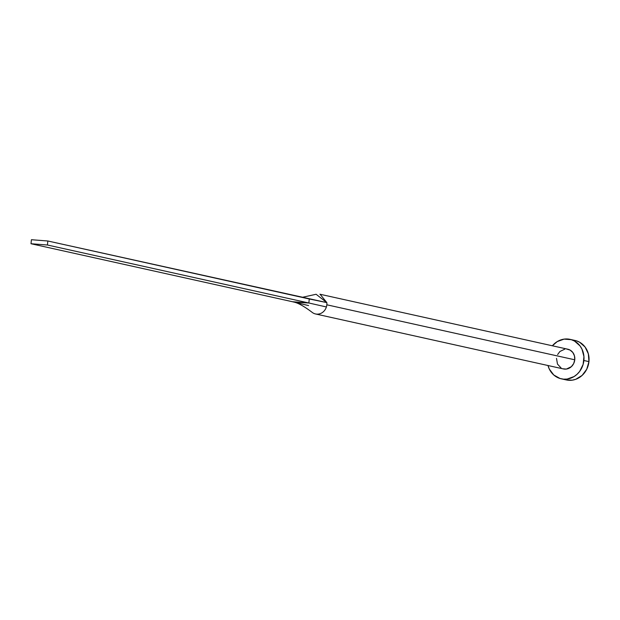 <?xml version="1.0" encoding="UTF-8"?>
<svg xmlns="http://www.w3.org/2000/svg" width="620" height="620" viewBox="0 0 620 620"><rect width="100%" height="100%" fill="white"/><g stroke="black" fill="none" stroke-linecap="round" stroke-linejoin="round"><path stroke-width="0.93" d="M320.106 294.275L326.841 302.606A10.106 9.137 102.5 0 1 326.833 304.8L574.763 359.794A10.106 9.137 -77.5 0 0 567.827 349.215L319.897 294.221M561.255 378.82L566.316 379.936A20.212 18.274 -77.5 0 0 588.946 361.623A20.212 18.274 -77.5 0 0 575.073 340.473L570.013 339.349A20.212 18.274 102.5 0 1 583.885 360.499L588.946 361.623L583.885 360.499A20.212 18.274 102.5 0 1 561.255 378.82A20.212 18.274 102.5 0 1 547.995 365.521M547.979 365.459L549.304 369.055L553.769 374.992L560.038 378.495L563.557 379.161L567.161 379.053L574.05 376.565L577.073 374.279L579.661 371.419L583.133 364.389L583.939 356.554L581.963 349.106L580.01 345.89L574.538 341.078L571.229 339.667L564.107 339.117L557.217 341.604L552.374 345.79A20.212 18.274 102.5 0 1 570.013 339.349M566.672 349.045L570.082 350.083L572.818 352.486L574.461 355.896L574.763 359.794L573.671 363.584L571.353 366.683L566.401 369.071L562.836 368.792M561.185 368.086L557.473 364.072L556.512 358.376M557.597 354.586L559.914 351.486L564.874 349.099M566.238 379.921L572.221 380.169L575.763 379.293L582.134 375.402L586.76 369.195L588.946 361.623L588.349 353.834L585.071 347.014L579.599 342.201L576.29 340.791L572.771 340.132M315.518 313.96L563.448 368.947A10.106 9.137 -77.5 0 0 574.763 359.794L326.833 304.8A10.106 9.137 102.5 0 1 326.391 306.962A10.106 9.137 102.5 0 1 315.518 313.96A10.106 9.137 102.5 0 1 312.341 312.503M312.968 312.922A10.106 9.137 -77.5 0 0 326.391 306.962L308.845 302.994L294.399 302.188C298.794 303.296 304.8 306.753 312.433 312.565M308.574 305.575L292.423 301.723L308.845 302.994L47.43 245.008L47.841 240.994L31.419 239.715L31 243.73L47.43 245.008L308.845 302.994L309.264 298.979L47.841 240.994L326.841 302.606L309.264 298.979L308.845 302.994L326.391 306.962A10.106 9.137 -77.5 0 0 326.833 304.8A10.106 9.137 -77.5 0 0 326.841 302.606L316.107 294.267L302.033 297.375M31 243.73L292.423 301.723L31 243.73L47.43 245.008L47.841 240.994L31.419 239.715L31 243.73"/></g></svg>
